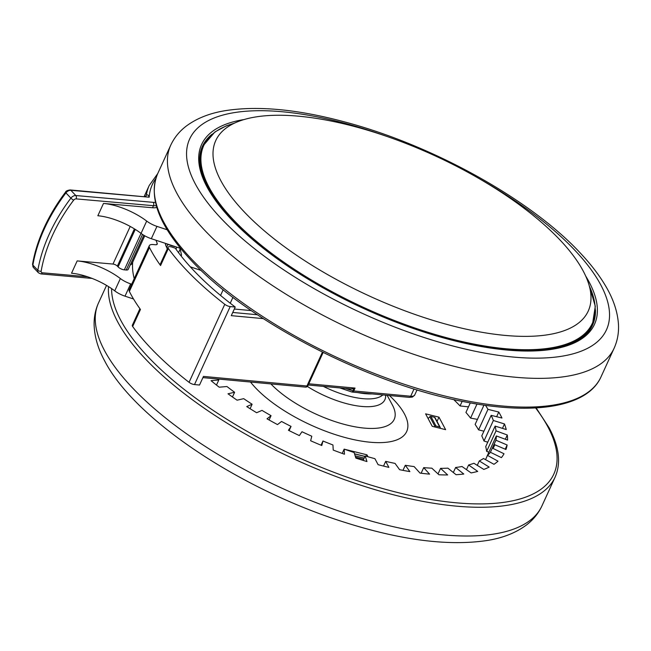 <?xml version="1.0" encoding="UTF-8"?>
<svg xmlns="http://www.w3.org/2000/svg" width="651" height="651" viewBox="0 0 651 651"><rect width="100%" height="100%" fill="white"/><g stroke="black" fill="none" stroke-linecap="round" stroke-linejoin="round"><path stroke-width="0.98" d="M243.498 211.119A204.821 77.412 24.6 0 0 438.969 322.172A204.821 77.412 24.6 0 0 587.869 311.837A204.821 77.412 24.6 0 0 560.495 240.504A204.821 77.412 24.6 0 0 363.006 128.865A204.821 77.412 24.6 0 0 215.424 141.324A204.821 77.412 24.6 0 0 243.498 211.119M235.231 307.036A234.083 88.471 24.6 0 1 175.298 248.194L172.01 247.095A4.874 1.847 24.6 0 0 168.048 247.234A4.874 1.847 24.6 0 0 168.365 248.503A243.832 92.157 24.6 0 0 185.494 269.075A243.832 92.157 24.6 0 0 224.774 304.318A4.874 1.847 24.6 0 0 230.21 306.572L235.231 307.036L231.284 315.654L263.281 318.624M156.012 240.252A231.642 87.551 24.6 0 0 157.192 243.393A4.874 1.847 -155.4 0 1 157.216 244.149A4.874 1.847 -155.4 0 1 155.239 244.735L153.254 244.548A9.757 3.686 24.6 0 0 149.291 245.704A9.757 3.686 24.6 0 0 149.486 247.526L129.37 291.445A243.832 92.157 24.6 0 0 140.453 309.461L132.658 326.501A243.832 92.157 24.6 0 0 149.779 347.073A243.832 92.157 24.6 0 0 189.059 382.316L224.774 304.318M180.962 255.802A4.874 1.847 24.6 0 0 181.434 255.379A4.874 1.847 24.6 0 0 181.483 254.842L180.213 249.032A2.441 0.92 24.6 0 0 179.863 248.454A2.441 0.92 24.6 0 0 179.253 247.941M339.895 387.931L351.809 391.983A2.441 0.797 -73.5 0 0 352.923 390.787L353.884 388.696L350.954 388.956L308.24 385.001M143.814 235.255L128.166 269.424A4.874 1.847 -155.4 0 1 126.213 270.01L124.333 269.848A4.874 1.847 -155.4 0 1 118.1 266.902L117.351 266.121A3.418 1.294 24.6 0 0 112.989 264.062L130.216 226.434M434.437 426.869L434.909 426.348L429.798 416.738A0.976 0.806 -28 0 1 430.864 416.396L435.975 426.006A0.976 0.806 152 0 0 434.909 426.348M428.13 418.577L429.798 416.738M440.027 428.26L440.166 427.967A0.976 0.806 152 0 0 439.677 426.926L435.975 426.006M439.677 426.926L434.567 417.315L430.864 416.396M434.567 417.315A0.976 0.806 -28 0 1 435.047 417.682L440.166 427.292M217.605 378.98A175.558 66.353 24.6 0 0 218.801 379.981L211.046 380.656A187.757 70.959 24.6 0 0 219.2 387.19L226.947 386.523A175.558 66.353 24.6 0 0 234.612 392.268L227.996 393.79A187.757 70.959 24.6 0 0 237.078 400.186L243.702 398.664A175.558 66.353 24.6 0 0 252.124 404.238L246.753 406.582A187.757 70.959 24.6 0 0 256.624 412.726L262.003 410.382A175.558 66.353 24.6 0 0 271.052 415.68L267.016 418.805A187.757 70.959 24.6 0 0 277.505 424.59L281.541 421.466A175.558 66.353 24.6 0 0 291.054 426.405L288.426 430.262A187.757 70.959 24.6 0 0 299.354 435.584L301.983 431.735A175.558 66.353 24.6 0 0 311.805 436.227L310.625 440.743A187.757 70.959 24.6 0 0 321.797 445.52L322.977 441.004A175.558 66.353 24.6 0 0 332.938 444.975L333.231 450.077A187.757 70.959 24.6 0 0 344.46 454.227L344.167 449.125A175.558 66.353 24.6 0 0 354.095 452.502L355.853 458.101A187.757 70.959 24.6 0 0 366.952 461.551L365.187 455.944A175.558 66.353 24.6 0 0 374.911 458.678L378.109 464.684A187.757 70.959 24.6 0 0 388.883 467.369L385.685 461.364A175.558 66.353 24.6 0 0 395.035 463.398L399.608 469.705A187.757 70.959 24.6 0 0 409.878 471.593L405.296 465.278A175.558 66.353 24.6 0 0 414.117 466.58L420.001 473.082A187.757 70.959 24.6 0 0 429.579 474.131L423.703 467.63A175.558 66.353 24.6 0 0 431.841 468.175L438.92 474.758A187.757 70.959 24.6 0 0 447.652 474.945L440.572 468.362A175.558 66.353 24.6 0 0 447.888 468.15L456.058 474.701A187.757 70.959 24.6 0 0 463.789 474.034L455.627 467.483A175.558 66.353 24.6 0 0 461.998 466.507L471.104 472.919A187.757 70.959 24.6 0 0 477.712 471.397L468.606 464.993A175.558 66.353 24.6 0 0 473.928 463.276L483.815 469.428A187.757 70.959 24.6 0 0 489.178 467.092L479.291 460.941A175.558 66.353 24.6 0 0 483.465 458.507L493.971 464.301A187.757 70.959 24.6 0 0 497.999 461.185L487.493 455.391A175.558 66.353 24.6 0 0 490.447 452.29L501.392 457.629A187.757 70.959 24.6 0 0 504.012 453.78L493.067 448.441A175.558 66.353 24.6 0 0 493.963 446.684A175.558 66.353 24.6 0 0 494.76 444.723L505.957 449.515A187.757 70.959 24.6 0 0 507.129 444.999L495.932 440.214A175.558 66.353 24.6 0 0 496.331 435.942L507.577 440.1A187.757 70.959 24.6 0 0 507.284 434.998L496.038 430.848A175.558 66.353 24.6 0 0 495.126 426.096L506.242 429.546A187.757 70.959 24.6 0 0 504.484 423.956L493.368 420.497A175.558 66.353 24.6 0 0 491.171 415.346L501.962 418.04A187.757 70.959 24.6 0 0 498.772 412.042L487.981 409.349A175.558 66.353 24.6 0 0 485.491 405.329M145.946 195.984L146.369 195.048C147.647 194.503 148.591 195.219 149.185 197.204L70.129 189.937A2.441 1.546 95 0 1 70.853 190.312A4.874 3.288 136.5 0 0 65.938 192.899A146.304 98.659 136.5 0 0 44.463 228.558A146.304 98.659 136.5 0 0 32.884 265.087A4.874 3.288 136.5 0 0 33.486 267.561L32.55 264.233A2.441 1.335 9.8 0 0 32.884 265.087L37.839 270.311A146.304 98.659 -43.5 0 1 70.894 198.124L65.938 192.899A2.441 0.431 37.1 0 1 65.507 192.183C65.832 191.077 67.37 190.328 70.129 189.937M468.476 406.859L460.054 405.939A175.558 66.353 24.6 0 0 454.308 400.137L454.496 399.714M460.054 405.939L462.169 401.333M477.443 419.374L470.567 418.113A175.558 66.353 24.6 0 0 465.929 412.425L470.291 402.888M470.567 418.113L477.004 404.043M483.913 431.206L478.583 429.872A175.558 66.353 24.6 0 0 475.132 424.411L483.97 405.117M478.583 429.872L487.981 409.349M496.64 416.705L498.772 412.042M487.754 442.2L483.97 441.02A175.558 66.353 24.6 0 0 481.773 435.869L491.171 415.346M483.97 441.02L493.368 420.497M502.466 428.374L504.484 423.956M488.885 452.201L486.639 451.371A175.558 66.353 24.6 0 0 485.727 446.619L495.126 426.096M486.639 451.371L496.038 430.848M505.331 439.27L507.284 434.998M486.924 456.62A175.558 66.353 24.6 0 0 486.932 456.465L496.331 435.942M490.358 452.404L495.932 440.214M505.209 449.198L507.129 444.999M493.067 448.441L494.76 444.723M485.54 459.655L487.493 455.391M477.264 465.351L479.291 460.941M466.474 469.656L468.606 464.993M453.324 472.512L455.627 467.483M438.025 473.928L440.572 468.362M421.14 473.228L423.703 467.63M402.969 470.364L405.296 465.278M383.529 466.075L385.685 461.364M363.144 460.412L365.187 455.944M342.198 453.422L344.167 449.125M321.049 445.211L322.977 441.004M289.134 430.612L291.054 426.405M269.083 419.976L271.052 415.68M250.082 408.698L252.124 404.238M232.456 396.98L234.612 392.268M216.474 385.058L218.801 379.981M367.986 456.758L366.944 454.813L344.525 449.247M366.944 454.813L366.285 456.27M361.704 459.964L363.185 460.33M438.977 417.169L425.599 413.833L432.248 426.324L445.618 429.66L438.977 417.169L437.033 421.409M180.596 248.389L151.317 238.697A14.631 5.534 -155.4 0 1 141.047 233.392A39.011 14.745 24.6 0 0 97.845 215.75L103.485 203.438L152.537 207.75L153.473 205.7A2.441 1.546 -85 0 0 153.18 202.339A12.19 4.606 -155.4 0 0 155.434 202.331M167.217 229.779L156.956 226.385A14.631 5.534 -155.4 0 1 146.687 221.071A39.011 14.745 24.6 0 0 103.485 203.438M156.769 207.376A14.631 5.534 -155.4 0 1 152.537 207.75M144.758 235.8L132.088 263.476A14.631 5.534 -155.4 0 1 130.224 264.933M131.673 284.194L130.648 283.852A14.631 5.534 -155.4 0 1 120.37 278.547A39.011 14.745 24.6 0 0 77.176 260.905L112.989 264.062M133.536 298.996L125.008 296.172A14.631 5.534 -155.4 0 1 114.731 290.859A39.011 14.745 24.6 0 0 71.537 273.225L77.176 260.905M202.917 377.621L305.465 387.125A2.441 1.538 -84.7 0 0 306.922 386.002L203.47 376.408L199.523 385.034L194.503 384.57A4.874 1.847 -155.4 0 1 189.059 382.316M132.658 326.501A4.874 1.847 -155.4 0 1 132.34 325.231L139.908 308.696M129.37 291.445A9.757 3.686 -155.4 0 1 129.183 289.63L149.291 245.704M132.714 262.109A231.642 87.551 24.6 0 0 134.212 278.644M251.27 310.6L234.319 309.03M175.819 246.81A17.553 6.632 -155.4 0 1 167.901 244.337A2.441 0.92 24.6 0 0 165.468 244.231A2.441 0.92 24.6 0 0 165.476 244.597A221.893 83.865 24.6 0 0 167.274 248.926M190.328 266.837L201.257 270.49M149.486 247.526A243.832 92.157 24.6 0 0 160.569 265.535A4.874 1.847 -155.4 0 1 160.244 264.265L168.048 247.234M353.884 388.696L355.039 388.077L353.721 390.95A2.441 1.538 95.3 0 1 352.272 392.081A2.441 1.538 95.3 0 1 351.955 391.992M593.159 322.473A214.578 81.098 -155.4 0 1 591.897 326.395M211.949 134.285A214.578 81.098 24.6 0 0 202.388 146.337C194.348 164.996 204.015 189.27 231.374 219.167C277.22 269.107 374.195 321.7 456.441 341.148C526.708 358.799 581.709 351.475 592.589 324.987A214.578 81.098 24.6 0 0 595.462 309.868M585.664 276.008A216.042 81.652 -155.4 0 1 486.631 347.455A216.042 81.652 -155.4 0 1 230.869 218.939A216.042 81.652 -155.4 0 1 243.987 119.572M386.914 136.433A229.209 86.632 24.6 0 0 220.681 217.987A229.209 86.632 24.6 0 0 513.257 357.057A229.209 86.632 24.6 0 0 575.419 250.871A229.209 86.632 24.6 0 0 479.51 178.83M203.722 229.258A243.832 92.157 -155.4 0 1 170.708 145.246C174.232 137.703 179.391 131.339 186.194 126.148C196.708 118.319 209.793 113.144 225.458 110.637C258.26 105.543 298.28 109.384 345.518 122.16C433.159 145.474 531.143 199.816 580.44 253.174C590.319 263.663 598.383 274.055 604.633 284.357C612.925 297.816 617.53 311.072 618.45 324.117C618.955 332.628 617.514 340.676 614.113 348.252A243.832 92.157 -155.4 0 1 437.635 361.818A243.832 92.157 -155.4 0 1 203.722 229.258M600.963 376.986C587.593 406.891 534.772 415.582 465.359 401.968C369.011 384.245 246.55 320.927 190.678 259.839C159.161 226.035 148.119 197.416 157.55 173.98A243.832 92.157 24.6 0 0 190.564 257.991A243.832 92.157 24.6 0 0 424.476 390.551A243.832 92.157 24.6 0 0 600.963 376.986L614.113 348.252M220.559 295.44L223.187 289.703M175.957 249.138L176.869 247.152M345.738 388.476A68.274 25.804 24.6 0 0 352.923 390.787A2.441 0.92 -155.4 0 0 353.721 390.95L410.708 396.239A2.441 1.538 95.3 0 1 409.251 397.362L412.474 397.037L414.671 395.076A9.757 3.686 24.6 0 1 410.708 396.239L414.036 388.956M323.376 386.401A53.642 20.279 24.6 0 0 350.051 396.386A53.642 20.279 24.6 0 0 382.845 394.913M385.628 395.165A56.84 21.483 -155.4 0 1 348.106 404.035A56.84 21.483 -155.4 0 1 307.378 386.458M126.213 270.01L142.504 234.425M270.897 383.919A73.49 27.773 24.6 0 0 346.633 424.981A73.49 27.773 24.6 0 0 392.276 404.776L387.142 395.312M389.404 395.515A89.895 33.974 -155.4 0 1 348.488 438.4A89.895 33.974 -155.4 0 1 250.521 382.031M111.581 288.596A241.399 91.238 24.6 0 0 120.752 320.292A241.399 91.238 24.6 0 0 397.582 492.506A241.399 91.238 24.6 0 0 547.914 426.901A241.399 91.238 24.6 0 0 535.602 407.925M536.139 407.892L549.127 427.813C559.217 446.757 561.203 463.203 555.1 477.15A243.832 92.157 -155.4 0 1 346.503 480.348A243.832 92.157 -155.4 0 1 117.652 321.806A243.832 92.157 -155.4 0 1 108.522 286.603M98.537 302.886A243.832 92.157 24.6 0 0 104.502 350.539A243.832 92.157 24.6 0 0 333.345 509.082A243.832 92.157 24.6 0 0 541.941 505.892C538.385 513.509 533.153 519.921 526.26 525.129C515.942 532.762 503.15 537.848 487.9 540.379C448.555 546.449 399.95 540.159 342.076 521.492C239.34 488.567 134.529 419.252 104.526 360.646C98.024 348.635 94.558 336.803 94.126 325.142C93.915 317.297 95.38 309.876 98.537 302.886L106.536 285.407M589.497 330.236A214.089 80.919 24.6 0 0 590.823 327.656L589.537 330.171M590.823 327.656L592.532 323.929A214.089 80.919 -155.4 0 1 437.586 335.835A214.089 80.919 -155.4 0 1 232.212 219.452A214.089 80.919 -155.4 0 1 203.226 145.686L214.928 131.941L226.19 125.887L234.604 123.08M234.035 123.348A213.658 80.748 24.6 0 0 232.732 219.07A213.658 80.748 24.6 0 0 476.784 344.623A213.658 80.748 24.6 0 0 589.31 286.009M200.451 152.033L201.517 149.413A214.089 80.919 24.6 0 0 200.435 152.106M364.942 456.481L354.526 453.885M355.137 455.822L364.21 458.092M363.665 459.28L355.592 457.271M145.173 196.537L146.206 195.617A14.631 5.534 24.6 0 0 146.369 195.048A246.273 93.077 -155.4 0 1 149.217 185.486L157.729 173.597M155.817 178.537A243.832 92.157 24.6 0 0 149.185 197.204L70.853 190.312L75.809 195.536L153.18 202.339M92.1 278.416L40.826 273.908L38.442 272.785A4.874 3.288 -43.5 0 1 37.839 270.311A2.441 1.335 9.8 0 0 41.151 271.174A2.441 1.644 136.5 0 0 42.282 272.785L87.535 276.765M73.653 200.183A2.441 0.431 37.1 0 1 70.894 198.124A4.874 3.288 -43.5 0 1 75.809 195.536A2.441 1.546 95 0 1 76.11 198.889A2.441 1.644 136.5 0 0 73.653 200.183A143.863 97.015 136.5 0 0 41.151 271.174M76.11 198.889L153.473 205.7A14.631 5.534 24.6 0 0 156.273 205.667M40.826 273.908A2.441 1.546 -85 0 0 42.282 272.785M156.956 226.385L151.317 238.697M146.687 221.071L141.047 233.392M134.407 228.867L117.351 266.121M118.1 266.902L135.27 229.396M141.031 233.375L124.333 269.848M114.731 290.859L120.37 278.547M125.008 296.172L130.648 283.852M372.038 393.912A53.642 20.279 -155.4 0 1 357.635 392.577M322.416 352.15L306.922 386.002A2.441 0.92 24.6 0 0 307.915 385.709A2.441 2.441 0 0 1 305.465 387.125M230.21 306.572L194.503 384.57M232.749 312.464L257.381 314.742M166.558 247.282L167.901 244.337M181.059 255.753L181.483 254.842M178.545 252.669L180.213 249.032M232.928 297.352L230.242 303.211M168.365 248.503L160.569 265.535M156.622 244.63L157.192 243.393M308.794 383.789L355.039 388.077M201.769 147.777A214.578 81.098 -155.4 0 1 203.918 144.262M157.55 173.98L170.708 145.246M32.55 264.233C34.649 252.157 38.507 239.983 44.122 227.712C49.745 215.448 56.873 203.608 65.507 192.183M592.532 323.929L595.299 306.239L589.147 285.407M201.517 149.413L203.226 145.686M354.494 453.788L364.983 456.4M555.1 477.15L541.941 505.892M144.196 196.447L149.217 185.486M38.442 272.785L33.486 267.561M323.116 352.5L307.915 385.709M351.809 391.983A2.441 2.441 0 0 0 352.272 392.081L409.251 397.362M417.055 389.876L414.671 395.076"/></g></svg>
